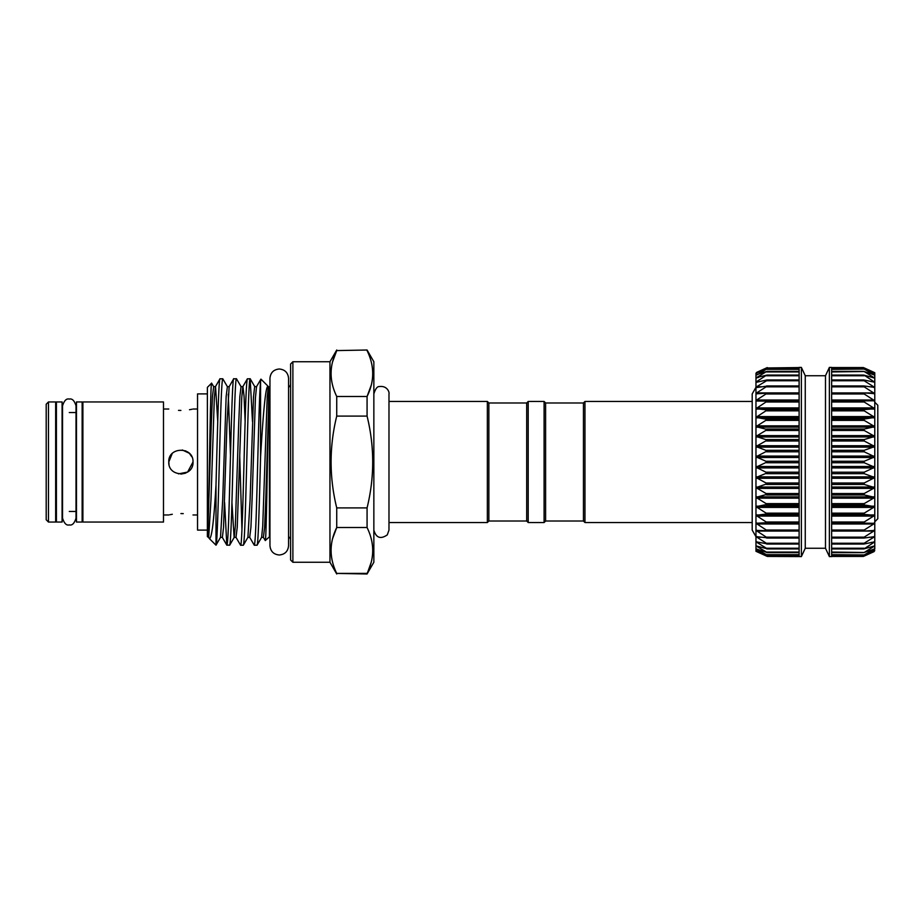 <?xml version="1.0" encoding="UTF-8"?>
<svg xmlns="http://www.w3.org/2000/svg" width="924" height="924" viewBox="0 0 924 924"><rect width="100%" height="100%" fill="white"/><g stroke="black" fill="none" stroke-linecap="round" stroke-linejoin="round"><path stroke-width="1.39" d="M82.144 462L82.144 401.952L76.473 401.952L76.473 522.048L82.144 522.048L82.144 462M62.093 462L62.093 401.952L56.41 401.952L56.41 522.048L62.093 522.048L62.093 462M874.774 521.783L877.8 518.757L877.8 405.243L874.774 402.217M831.646 556.029L864.183 556.109L874.774 550.692L864.183 554.931L874.774 548.902L864.183 552.483L874.774 545.934L864.183 548.821L874.774 541.822L864.183 543.97L864.183 543.231L874.774 536.636L864.183 538.022L864.183 537.144L874.774 530.434L864.183 531.046L864.183 530.029L874.774 523.319L864.183 523.134L864.183 522.002L874.774 515.373L864.183 514.402L864.183 513.167L874.774 506.699L874.774 477.5L864.183 473.677L864.183 472.199L874.774 467.244L864.183 462.739L864.183 461.261L874.774 456.86L874.774 426.634L864.183 420.374L864.183 419.046L874.774 417.405L874.774 408.674L864.183 401.998L864.183 400.866L874.774 400.762L864.183 393.971L864.183 392.954L874.774 393.636L864.183 386.856L864.183 385.978L874.774 387.422L864.183 380.769L864.183 380.03L874.774 382.224L864.183 375.179L874.774 378.112L864.183 371.517L874.774 375.109L864.183 369.069L874.774 373.319L864.183 367.891L874.774 372.707L864.183 367.891M755.971 408.674L767.313 409.933L755.971 417.348L755.971 400.727L756.652 400L755.971 400.727L756.652 401.016L767.313 401.12L755.971 408.674L755.971 387.341L755.971 400.45M755.971 462L755.971 456.803L767.313 461.885L755.971 467.197L767.313 472.869L755.971 477.5L767.313 483.702L755.971 487.606L767.313 494.248L755.971 497.366L767.313 504.354L755.971 506.652L767.313 513.883L755.971 515.326L767.313 522.707L755.971 523.273L767.313 530.722L755.971 530.399L767.313 537.803L755.971 536.601L767.313 543.855L755.971 541.799L767.313 548.798L755.971 545.911L767.313 552.575L755.971 548.891L767.313 555.128L755.971 550.692L767.313 556.41L755.971 551.293L755.971 548.891L756.652 549.029L755.971 548.891L755.971 541.799L756.652 541.764L755.971 541.799L755.971 536.601L756.652 536.474L755.971 536.601L755.971 462M767.313 556.41L799.11 556.433L799.11 367.417L801.374 367.417L801.374 556.583L767.324 556.433M767.313 555.128L766.562 554.931M767.313 552.575L766.562 552.483M767.313 548.798L766.562 548.821M767.313 543.855L766.562 543.97M767.313 537.803L766.562 538.022M767.313 530.722L766.562 531.046M767.313 522.707L766.562 523.134M767.313 450.912L755.971 456.803L755.971 446.5L767.313 450.912M767.313 440.078L755.971 446.5L755.971 436.394L767.313 440.078M767.313 429.544L755.971 436.394L755.971 426.634L767.313 429.544M767.313 419.45L755.971 426.634L755.971 417.348L767.313 419.45M756.652 401.016L755.971 400.727L755.971 393.601L756.652 392.908L755.971 393.601L756.652 393.809L767.313 393.127L756.652 400L799.11 400M756.652 393.809L755.971 393.601L755.971 387.399L756.652 386.752L755.971 387.399L756.652 387.526L767.313 386.07L756.652 392.908L799.11 392.908L766.955 392.954M756.652 387.526L755.971 387.399L755.971 382.201L756.652 381.612L755.971 382.201L756.652 382.236L766.562 380.03L767.313 380.041L766.562 380.769L756.652 386.752L761.572 386.752M756.652 382.236L755.971 382.201L755.971 378.089L756.652 377.558L766.562 375.179L756.652 381.612L759.447 381.612M756.652 378.031L755.971 378.089L755.971 375.109L756.652 374.647L766.562 371.517L756.652 377.558L758.304 377.558M756.652 374.971L755.971 375.109L755.971 373.308L766.562 369.069L757.576 374.647M766.562 367.891L756.652 372.395L767.313 367.579L757.056 372.915M799.11 367.567L766.562 367.971L799.11 367.971M805.254 375.733L825.49 375.733L825.49 548.267L805.254 548.267L805.254 375.733L801.374 367.417M874.774 372.707L874.774 417.348L864.183 410.834L864.183 409.598L874.774 408.72M874.774 426.68L874.774 436.394L864.183 430.469L864.183 429.071L874.774 426.68L874.774 417.348M874.774 436.44L874.774 446.5L864.183 440.991L864.183 439.547L874.774 436.44M874.774 446.546L874.774 456.803L864.183 451.801L864.183 450.323L874.774 446.546M874.774 477.558L874.774 487.606L864.183 484.453L864.183 483.009L874.774 477.558M874.774 487.664L874.774 497.366L864.183 494.929L864.183 493.532L874.774 487.664M874.774 497.424L874.774 506.652L864.183 504.954L864.183 503.626L874.774 497.424M874.774 506.652L874.774 523.273L874.092 522.984L874.774 523.238M874.774 523.273L874.774 530.399L874.092 530.191M874.774 530.399L874.774 536.601L874.092 536.474M874.774 536.601L874.774 541.799L874.092 541.764M874.774 541.799L874.774 545.911L874.092 545.968M874.774 545.911L874.774 548.891L874.092 549.029M874.774 548.891L874.092 550.923M874.774 550.692L864.183 556.109L874.092 551.605M829.371 367.417L831.646 367.417L831.646 556.583L829.371 556.583L829.371 367.417L825.49 375.733M752.194 401.466L584.961 401.466L584.961 522.534L752.194 522.534M528.205 401.466L528.205 522.534L526.692 521.021L526.692 402.979L528.205 401.466L544.097 401.466L545.61 402.979L545.61 521.021L583.448 521.021L583.448 402.979L584.961 401.466M583.448 521.021L584.961 522.534M528.205 522.534L544.097 522.534L544.097 401.466M545.61 521.021L544.097 522.534M545.61 402.979L583.448 402.979M526.692 521.021L488.865 521.021L487.352 522.534L388.981 522.534L388.981 530.099L388.981 393.901C389.605 392.157 387.041 385.551 379.568 386.555C377.362 386.244 375.456 388.692 373.85 393.901M526.692 402.979L488.865 402.979L487.352 401.466L388.981 401.466M207.38 393.901L197.54 393.901L197.54 530.099L207.38 530.099M180.896 410.429C165.269 408.905 165.269 408.905 180.896 410.429C196.512 408.905 196.512 408.905 180.896 410.429L178.517 410.383M189.489 409.725L192.065 409.24M169.623 457.588L168.78 462C168.029 446.384 193.751 446.384 193 462C193.751 477.604 168.041 477.639 168.78 462L169.023 464.379M191.811 456.779L189.455 453.441L191.695 456.548M189.189 453.187L182.294 449.976M180.896 513.571C196.512 515.095 196.512 515.095 180.896 513.571C165.269 515.095 165.269 515.095 180.896 513.571L183.264 513.617M180.873 474.104L185.539 473.18M178.517 473.873L187.607 472.072L193 462M82.894 401.952L82.894 522.048L163.49 522.048L163.49 401.952L82.894 401.952M48.475 401.952L48.475 522.048L55.659 522.048L55.659 401.952L48.475 401.952L46.2 404.227L46.2 519.773L48.475 522.048M290.61 364.01L292.885 361.734L292.885 562.266L290.61 559.99L290.61 364.01M290.61 540.17A3.788 3.788 0 0 0 288.565 536.809M290.61 383.83A3.788 3.788 0 0 1 288.565 387.191M367.071 350.011L336.729 350.589L367.071 350.011L373.85 361.734L373.85 562.266L367.071 573.989L336.729 573.411L367.071 573.411C374.578 558.2 374.578 542.908 367.071 527.523L336.729 527.523C329.221 542.735 329.221 558.027 336.729 573.411M336.729 573.989L329.96 562.266L329.96 361.734L336.729 350.011M332.571 361.85L336.729 350.589C329.221 365.8 329.221 381.092 336.729 396.477L367.071 396.477C374.578 381.266 374.578 365.973 367.071 350.589M332.64 538.519L336.729 527.523L336.729 507.9L367.071 507.9C374.578 477.281 374.578 446.685 367.071 416.1L336.729 416.1C329.221 446.685 329.221 477.281 336.729 507.9M329.96 562.266L292.885 562.266M329.96 361.734L292.885 361.734M269.958 536.382L265.269 540.528C266.274 542.954 267.359 460.013 268.376 414.322L268.815 387.006L260.938 379.129L260.568 381.82C259.17 394.571 257.923 459.24 256.572 503.615C255.821 530.237 255.059 544.109 254.296 545.241L249.688 537.341L247.909 537.341L243.312 545.241L240.598 545.241L236.001 537.341L234.118 537.422L231.924 502.517M269.958 387.618L268.364 386.579L267.221 396.673L262.716 526.368L261.608 537.341L257.091 545.16L254.296 545.241M268.376 414.322L265.765 499.711L264.622 527.327L263.386 537.341L265.269 540.528M268.341 386.544C265.627 383.033 263.017 416.343 260.568 456.976L260.568 381.82M249.688 537.341L250.924 527.327L252.067 499.711L255.44 397.632L256.537 386.659L260.938 379.129M243.312 545.241C244.075 544.109 244.837 530.237 245.599 503.615C247.101 451.732 248.648 375.929 250.161 378.759L252.471 421.483M250.161 378.759L247.366 378.84L242.85 386.659L241.742 397.632L237.237 527.327L236.001 537.341M229.614 545.241C230.376 544.109 231.139 530.237 231.901 503.615C233.402 451.732 234.95 375.929 236.463 378.759L241.06 386.659L239.836 396.673L238.692 424.289L235.32 526.368L234.222 537.341L229.695 545.16L226.819 545.16L224.59 502.517M239.709 455.52L241.949 529.845M236.463 378.759L233.668 378.84L229.152 386.659L226.958 424.289L223.539 527.327L222.395 537.422L220.524 537.341L216.008 545.16C217.51 545.276 219 471.067 220.49 420.385C221.24 393.763 222.003 379.891 222.765 378.759L227.373 386.659L226.137 396.673L222.707 499.711L220.524 537.341M222.765 378.759L219.97 378.84L215.454 386.659L214.345 397.632L210.984 499.711L208.697 537.422L207.38 536.613L207.38 387.387L211.608 383.16C210.499 379.96 209.332 481.843 208.189 521.425L207.623 536.867M247.447 378.759C246.685 379.891 245.923 393.763 245.16 420.385C243.659 472.268 242.111 548.071 240.598 545.241M233.749 378.759C232.247 375.929 230.688 451.732 229.187 503.615C228.424 530.237 227.662 544.109 226.9 545.241M220.051 378.759C218.688 377.315 217.417 433.194 215.997 484.961L215.997 545.172L209.39 538.623C211.735 538.657 213.929 520.778 215.997 484.961M217.741 421.483L215.546 386.579L213.675 386.659L211.608 383.16M208.766 537.375L209.39 538.623M371.159 562.416L367.071 573.989M371.229 385.216L367.071 396.477L367.071 416.1M367.071 507.9L367.071 527.523M257.011 545.241C258.2 546.119 259.355 503.73 260.568 456.976M269.427 536.382L269.427 387.618M336.729 416.1L336.729 396.477M189.432 453.418L185.574 450.843M172.199 453.568L168.78 462M172.303 514.275L169.716 514.76M488.865 521.021L488.865 402.979M487.352 522.534L487.352 401.466M864.183 554.931L831.646 554.666M864.183 552.483L831.646 552.055M864.183 548.821L864.183 548.232L831.646 548.232M864.183 543.97L864.183 543.231L831.646 543.231M864.183 538.022L864.183 537.144L831.646 537.144M864.183 531.046L864.183 530.029L831.646 530.029M864.183 523.134L864.183 522.002L831.646 522.002M831.646 401.998L864.183 401.998L864.183 400.866M874.127 401.016L874.774 400.762M831.646 393.971L864.183 393.971L864.183 392.954M874.092 393.809L874.774 393.636M831.646 386.856L864.183 386.856L864.183 385.978M874.092 387.526L874.774 387.422M831.646 380.769L864.183 380.769L864.183 380.03M874.092 382.236L874.774 382.224M831.646 375.768L864.183 375.768L864.183 375.179M874.092 378.031L874.774 378.112M831.646 371.945L864.183 371.517M874.092 374.971L874.774 375.121M831.646 369.334L864.183 369.069M874.092 373.077L874.774 373.319M874.774 456.803L874.774 477.5M756.652 373.077L755.971 373.308L756.652 372.395M766.562 369.069L767.313 368.838M766.562 371.517L767.313 371.367M766.562 375.179L767.313 375.109M766.562 380.03L799.11 380.03M766.562 385.978L767.313 386.07M766.562 392.954L767.313 393.127M766.562 400.866L767.313 401.12M756.652 522.984L755.971 523.273L755.971 515.326M756.652 530.191L755.971 530.399L755.971 536.659L752.194 530.099L752.194 393.901L755.971 387.341M756.652 545.968L755.971 545.911M756.652 550.923L755.971 550.692M756.652 551.605L766.562 556.109M755.971 506.652L755.971 477.5M799.11 543.97L767.301 543.97M799.11 538.022L767.174 538.022M756.652 531.092L766.955 531.046M799.11 523.134L766.654 523.134L799.11 523.134M799.11 514.402L766.562 514.402M799.11 504.954L766.562 504.954M799.11 494.929L766.562 494.929M799.11 484.453L766.562 484.453M799.11 473.677L766.562 473.677M799.11 462.739L766.562 462.739M799.11 451.801L766.562 451.801M799.11 440.991L766.562 440.991M799.11 430.469L766.562 430.469M799.11 420.374L766.562 420.374M799.11 410.834L766.562 410.834M799.11 401.998L766.562 401.998M799.11 393.971L766.562 393.971M799.11 386.856L766.562 386.856M799.11 380.769L766.562 380.769M799.11 375.768L766.562 375.768M799.11 371.945L766.562 371.945M799.11 369.334L766.562 369.334M873.18 374.647L874.092 374.647M872.441 377.558L874.092 377.558M871.297 381.612L874.092 381.612M869.172 386.752L874.092 386.752M863.79 392.954L874.092 392.908M831.646 400L874.092 400M831.646 407.923L874.092 407.923M831.646 416.585L874.092 416.585M831.646 425.86L874.092 425.86M831.646 435.62L874.092 435.62M831.646 445.749L874.092 445.749M831.646 456.086L874.092 456.086M831.646 466.505L874.092 466.505M831.646 476.865L874.092 476.865M831.646 487.029L874.092 487.029M831.646 496.846L874.092 496.846M831.646 506.19L874.092 506.19M831.646 514.945L874.092 514.945M245.137 421.483L244.028 395.818L242.943 386.579L241.06 386.659M256.537 386.659L254.666 386.579L253.523 396.673L250.104 499.711L247.909 537.341M230.503 455.52L228.263 394.225M213.675 386.659L212.439 396.673L211.296 424.289L208.189 521.425M873.18 549.353L874.092 549.353M872.441 546.442L874.092 546.442M871.297 542.388L874.092 542.388M869.172 537.248L874.092 537.248M831.646 543.97L863.443 543.97M863.79 531.046L874.092 531.092M831.646 538.022L863.57 538.022M831.646 524L874.092 524M831.646 516.077L874.092 516.077M831.646 523.134L864.09 523.134L831.646 523.134M831.646 507.415L874.092 507.415M831.646 513.167L864.183 513.167M831.646 514.402L864.183 514.402M831.646 498.14L874.092 498.14M831.646 503.626L864.183 503.626M831.646 504.954L864.183 504.954M831.646 488.38L874.092 488.38M831.646 493.532L864.183 493.532M831.646 494.929L864.183 494.929M831.646 478.251L874.092 478.251M831.646 483.009L864.183 483.009M831.646 484.453L864.183 484.453M831.646 467.914L874.092 467.914M831.646 472.199L864.183 472.199M831.646 473.677L864.183 473.677M831.646 457.496L874.092 457.496M831.646 461.261L864.183 461.261M831.646 462.739L864.183 462.739M831.646 447.135L874.092 447.135M831.646 450.323L864.183 450.323M831.646 451.801L864.183 451.801M831.646 436.971L874.092 436.971M831.646 439.547L864.183 439.547M831.646 440.991L864.183 440.991M831.646 427.154L874.092 427.154M831.646 429.071L864.183 429.071M831.646 430.469L864.183 430.469M831.646 417.81L874.092 417.81M831.646 419.046L864.183 419.046M831.646 420.374L864.183 420.374M831.646 409.055L874.092 409.055M831.646 409.598L864.183 409.598M831.646 410.834L864.183 410.834M831.646 400.866L864.09 400.866L831.646 400.866M831.646 385.978L863.57 385.978M831.646 380.03L863.443 380.03M831.646 367.971L864.183 367.971M799.11 385.978L767.186 385.978M799.11 400.866L766.654 400.866L799.11 400.866M799.11 407.923L756.652 407.923M799.11 409.055L756.652 409.055M799.11 409.598L766.562 409.598M799.11 416.585L756.652 416.585M799.11 417.81L756.652 417.81M799.11 419.046L766.562 419.046M799.11 425.86L756.652 425.86M799.11 427.154L756.652 427.154M799.11 429.071L766.562 429.071M799.11 435.62L756.652 435.62M799.11 436.971L756.652 436.971M799.11 439.547L766.562 439.547M799.11 445.749L756.652 445.749M799.11 447.135L756.652 447.135M799.11 450.323L766.562 450.323M799.11 456.086L756.652 456.086M799.11 457.496L756.652 457.496M799.11 461.261L766.562 461.261M799.11 466.505L756.652 466.505M799.11 467.914L756.652 467.914M799.11 472.199L766.562 472.199M799.11 476.865L756.652 476.865M799.11 478.251L756.652 478.251M799.11 483.009L766.562 483.009M799.11 487.029L756.652 487.029M799.11 488.38L756.652 488.38M799.11 493.532L766.562 493.532M799.11 496.846L756.652 496.846M799.11 498.14L756.652 498.14M799.11 503.626L766.562 503.626M799.11 506.19L756.652 506.19M799.11 507.415L756.652 507.415M799.11 513.167L766.562 513.167M799.11 514.945L756.652 514.945M799.11 516.077L756.652 516.077M799.11 522.002L766.562 522.002M799.11 524L756.652 524M799.11 530.029L766.562 530.029M799.11 537.144L766.562 537.144M761.572 537.248L756.652 537.248M799.11 543.231L766.562 543.231M759.447 542.388L756.652 542.388M799.11 548.232L766.562 548.232M758.304 546.442L756.652 546.442M799.11 552.055L766.562 552.055M757.576 549.353L756.652 549.353M799.11 554.666L766.562 554.666M799.11 556.029L766.562 556.029M69.277 524.913C66.482 525.698 64.23 523.458 62.543 518.179L62.543 405.821C64.23 400.542 66.482 398.302 69.277 399.087C72.141 398.359 74.394 400.6 76.011 405.821L76.011 518.179C74.394 523.4 72.141 525.641 69.277 524.913M76.011 511.446L76.011 518.179M279.256 555.001C273.608 554.446 270.501 551.339 269.958 545.691L269.958 378.309C270.501 372.661 273.608 369.554 279.256 368.999C284.915 369.554 288.011 372.661 288.565 378.309L288.565 545.691C288.011 551.339 284.915 554.446 279.256 555.001M799.11 555.162L767.29 555.162M799.11 552.656L767.243 552.656M799.11 548.925L767.163 548.925M799.11 544.04L767.059 544.04M799.11 538.057L766.932 538.057M799.11 531.057L766.781 531.057M805.254 548.267L801.374 556.583M825.49 548.267L829.371 556.583M163.49 409.032L168.78 409.032M193 409.032L197.54 409.032M55.659 412.554L56.41 412.554M69.277 412.554L76.473 412.554M82.144 412.554L82.894 412.554M263.386 537.341L261.608 537.341M229.152 386.659L227.373 386.659M254.758 386.659L250.242 378.84M209.171 538.322L208.605 537.341M226.819 545.16L222.303 537.341M55.659 511.446L56.41 511.446M69.277 511.446L76.473 511.446M82.144 511.446L82.894 511.446M163.49 514.968L168.78 514.968M193 514.968L197.54 514.968M373.85 530.099C376.114 537.884 380.584 539.489 387.272 534.892L388.981 530.099M831.646 556.433L863.432 556.433M831.646 555.162L863.455 555.162M831.646 552.656L863.513 552.656M831.646 548.925L863.582 548.925M831.646 544.04L863.697 544.04M831.646 538.057L863.824 538.057M831.646 531.057L863.975 531.057M831.646 392.943L863.975 392.943M831.646 385.943L863.824 385.943M831.646 379.96L863.697 379.96M831.646 375.075L863.582 375.075M831.646 371.344L863.513 371.344M831.646 368.838L863.455 368.838M831.646 367.567L863.432 367.567L831.646 367.567M799.11 368.838L767.29 368.838M799.11 371.344L767.243 371.344M799.11 375.075L767.163 375.075M799.11 379.96L767.059 379.96M799.11 385.943L766.932 385.943M799.11 392.943L766.781 392.943"/></g></svg>
